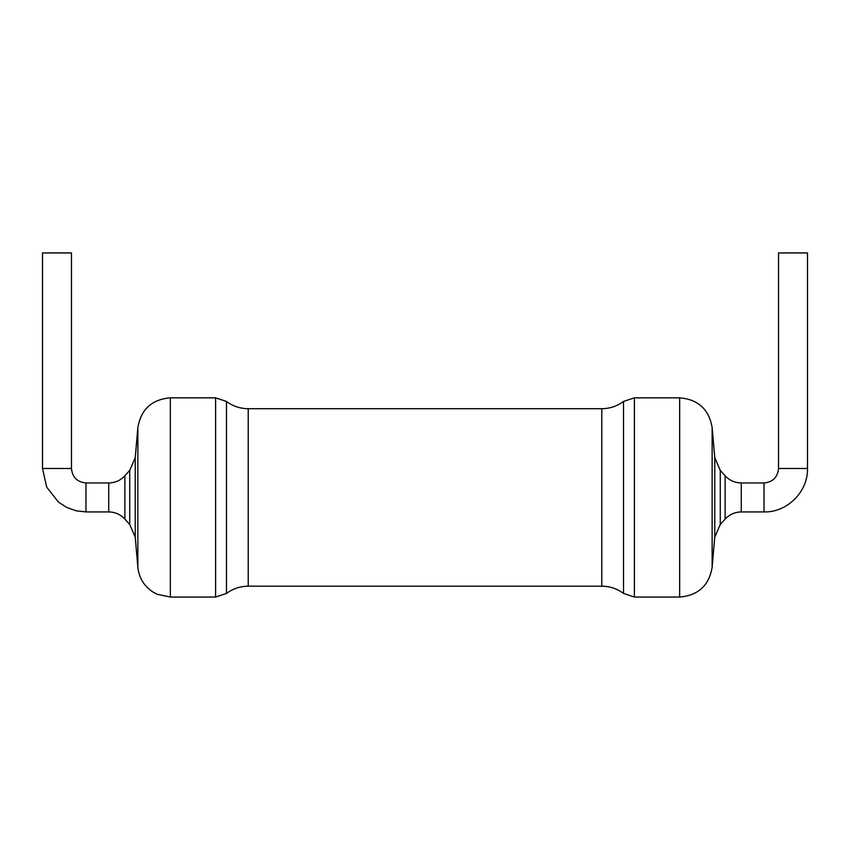 <?xml version="1.0" encoding="UTF-8"?>
<svg xmlns="http://www.w3.org/2000/svg" width="850" height="850" viewBox="0 0 850 850"><rect width="100%" height="100%" fill="white"/><g stroke="black" fill="none" stroke-linecap="round" stroke-linejoin="round"><path stroke-width="1.27" d="M124.876 475.766L124.876 519.127C120.509 514.441 115.132 512.04 108.726 511.934L85.967 511.934L85.967 482.959L108.726 482.959L108.726 511.934L108.726 482.959C115.132 482.842 120.509 480.441 124.876 475.766L129.731 470.379L135.224 457.736L137.859 427.592C141.026 409.307 151.852 399.394 170.34 397.832L215.613 397.832L226.482 401.455C232.942 406.215 240.189 408.638 248.221 408.701L601.779 408.701C609.811 408.638 617.058 406.215 623.518 401.455L634.387 397.832L679.66 397.832C698.148 399.394 708.974 409.307 712.141 427.592L712.141 567.29C708.974 585.576 698.148 595.499 679.66 597.051L679.66 397.832M725.124 475.766L725.124 519.127C729.491 514.441 734.867 512.04 741.274 511.934L764.033 511.934C787.259 512.529 808.095 491.693 807.5 468.467L778.526 468.467C777.665 477.264 772.831 482.099 764.033 482.959L741.274 482.959L741.274 511.934L741.274 482.959C734.867 482.842 729.491 480.441 725.124 475.766L720.269 470.379L714.776 457.736L712.141 427.592M85.967 482.959C77.169 482.099 72.335 477.264 71.474 468.467L71.474 252.949L42.5 252.949L42.5 468.467L71.474 468.467M807.5 468.467L807.5 252.949L778.526 252.949L778.526 468.467M634.387 397.832L634.387 597.051L679.66 597.051M623.518 401.455L623.518 593.428C617.058 588.668 609.811 586.256 601.779 586.181L601.779 408.701M714.776 457.736L714.776 537.158L712.141 567.29M720.269 470.379L720.269 524.503L714.776 537.158M248.221 408.701L248.221 586.181L601.779 586.181M226.482 401.455L226.482 593.428L215.613 597.051L215.613 397.832M170.34 397.832L170.34 597.051L215.613 597.051M137.859 427.592L137.859 567.29C139.007 577.692 143.884 585.841 152.511 591.749L157.186 594.278L170.34 597.051M135.224 457.736L135.224 537.158L137.859 567.29M129.731 470.379L129.731 524.503L135.224 537.158M764.033 482.959L764.033 511.934M634.387 597.051L623.518 593.428M725.124 519.127L720.269 524.503M248.221 586.181C240.189 586.256 232.942 588.668 226.482 593.428M124.876 519.127L129.731 524.503M85.967 511.934L76.149 510.808L66.842 507.503L58.523 502.169L46.708 487.124L42.5 468.467"/></g></svg>

